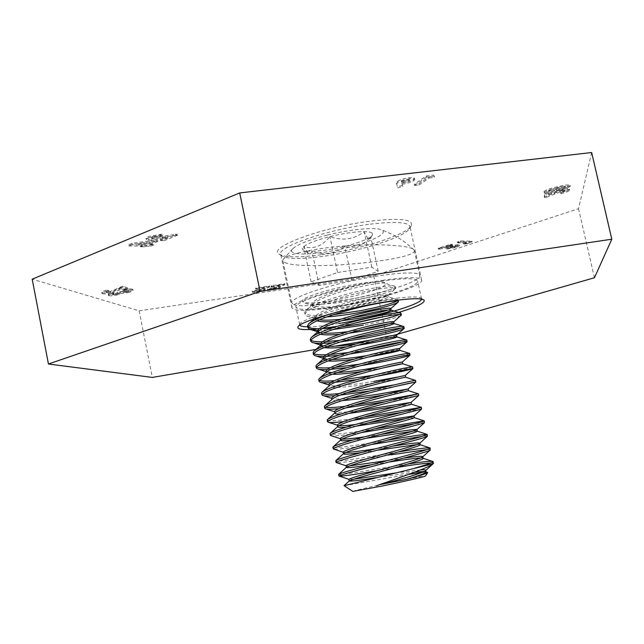 <?xml version="1.0" encoding="UTF-8"?>
<svg xmlns="http://www.w3.org/2000/svg" width="644" height="644" viewBox="0 0 644 644"><rect width="100%" height="100%" fill="white"/><g stroke="black" fill="none" stroke-linecap="round" stroke-linejoin="round"><path stroke-width="0.48" stroke-dasharray="3.22 2.42" d="M321.775 254.686C359.626 249.639 406.767 234.778 411.323 225.778C413.69 219.346 400.109 217.785 370.582 221.109C323.087 226.873 267.679 247.393 278.828 253.945C284.326 257.536 298.647 257.777 321.775 254.686M370.163 224.176C395.142 221.214 408.409 222.051 409.97 226.688L409.52 228.515C405.205 237.105 359.61 251.45 323.006 256.352C300.651 259.355 286.846 259.138 281.597 255.708L280.704 254.163C277.435 246.821 328.287 229.32 370.163 224.176M397.01 312.936L383.381 316.679M354.586 323.216L337.19 326.363M421.546 299.098L421.265 298.317C418.375 296.079 406.171 296.586 384.645 299.838C347.47 305.522 300.925 319.07 299.822 324.133L299.774 325.188M382.286 280.357C407.233 276.823 420.363 276.791 421.667 280.245C423.172 286.322 373.431 301.303 333.817 307.333C308.065 311.245 294.099 311.406 291.925 307.824C289.043 302.39 340.435 286.427 382.286 280.357M380.644 281.267C404.078 277.942 416.426 277.902 417.674 281.154C419.123 286.83 372.409 300.917 335.17 306.584C311.028 310.239 297.947 310.392 295.934 307.035C293.27 301.915 341.433 286.966 380.644 281.267M257.761 290.597L256.111 290.219L252.537 290.75L252.166 291.273C252.335 291.74 253.897 291.764 256.859 291.346L264.644 289.164L265.022 288.633L261.706 287.651L268.427 286.661L269.49 285.912L256.119 287.884L255.555 288.287L261.359 289.365L257.761 290.597L257.93 291.418L256.054 291.338L256.111 290.219M454.213 246.435L446.566 248.278L456.459 246.402L459.486 244.849L458.528 244.535L446.099 246.402L452.305 244.342L450.261 244.293L438.218 248.286L455.075 245.614L455.558 245.742L454.213 246.435L454.39 247.264L449.947 248.053L449.762 247.224M566.454 187.485L570.045 185.287C568.459 184.514 564.184 185.013 557.205 186.8C549.904 188.394 545.508 189.98 544.011 191.55L544.019 191.646C545.508 192.451 549.686 191.976 556.561 190.213L566.454 187.485L566.672 188.459L570.262 186.398L570.037 185.424M462.988 243.432L471.939 241.202L460.516 240.888L457.168 241.999L466.594 242.249L462.988 243.432L463.173 244.269L467.117 243.682L466.932 242.852M154.109 240.164L132.06 243.287L128.438 244.776L142.219 245.002L140.529 245.686L150.221 245.131L153.755 243.706L149.456 243.625L157.812 240.236L154.109 240.164L154.335 241.283L132.286 244.414L132.06 243.287M396.479 183.194L397.356 186.607L402.452 185.44L401.896 183.105C407.08 182.349 410.993 181.133 413.625 179.475L414.503 178.364C414.269 177.591 412.53 177.382 409.27 177.728C404.005 178.477 400.005 179.7 397.276 181.399L396.446 183.025L397.356 186.607M591.659 152.531L578.529 208.696L373.689 275.89L139.136 310.835L32.2 279.174M106.3 291.74L108.981 290.436L107.451 289.945C103.885 290.814 101.977 291.603 101.744 292.304L102.332 292.738C104.151 293.157 107.258 292.891 111.662 291.949L121.491 288.037L124.308 288.995L128.317 288.045L122.867 286.161L110.47 291.378L106.3 291.74L106.485 292.69L109.166 291.394L108.981 290.436M152.556 236.525L159.02 235.446L162.666 233.957L148.482 236.533L145.963 238.312L148.748 239.182L167.198 236.694L160.284 239.496L163.954 239.576L177.446 234.118L152.725 237.684L151.429 237.322L152.556 236.525L152.789 237.66L159.245 236.589L159.02 235.446M565.021 190.23L560.795 191.88L560.674 192.733C565.899 191.429 568.797 190.238 569.385 189.143L569.385 189.014C568.942 188.338 566.599 188.459 562.357 189.376L548.648 194.19L548.793 192.54L544.478 193.562L544.252 196.734L561.858 190.35L565.013 190.189L565.239 191.188L561.021 192.838L560.795 191.88M434.265 176.198L433.549 175.088L426.256 175.933L414.124 184.434L418.761 183.886L428.904 176.826L434.265 176.198L434.523 177.342L433.549 175.088M272.927 288.351L271.341 287.965L267.799 288.496L267.405 289.035C267.574 289.494 269.103 289.51 271.993 289.1L279.778 286.926L280.18 286.371L277.017 285.389L283.674 284.415L284.769 283.666L271.535 285.614L270.955 286.017L276.55 287.103L272.927 288.351L273.096 289.164L271.269 289.092L271.341 287.965M112.789 293.745L113.843 292.964L112.378 292.489L108.981 293.648L108.224 294.364L108.715 294.735C110.301 295.113 113.046 294.888 116.95 294.058L120.573 292.585L127.778 291.724C131.102 290.903 132.801 290.162 132.873 289.51L132.342 289.1C130.474 288.625 127.126 288.914 122.288 289.969L123.761 290.46L128.47 290.058L126.329 291.249L120.855 291.523L117.168 292.392L117.514 292.69L115.743 293.503L112.789 293.745L112.974 294.678L114.028 293.906L113.843 292.964M578.529 208.696L594.444 277.749M393.693 335.331L386.907 337.279L371.145 339.976M373.689 275.89L386.907 337.279M334.864 346.182L315.922 349.426M139.136 310.835L152.346 377.416M322.225 328.464L310.319 329.495M307.647 326.782C315.077 326.782 325.445 325.695 338.768 323.529M397.606 187.734L402.701 186.575L402.452 185.44M402.701 186.575L401.896 183.105M402.146 184.24C407.33 183.484 411.242 182.276 413.875 180.61L413.625 179.475M413.875 180.61L414.752 179.507C414.519 178.742 412.78 178.533 409.528 178.879L409.27 177.728M409.528 178.879C404.255 179.636 400.254 180.859 397.525 182.542L397.276 181.399M397.525 182.542L396.728 184.337M407.266 180.441L409.439 180.714L409.012 181.254L403.885 182.856L401.792 182.59L402.202 182.059L407.266 180.441L407.016 179.29L409.19 179.571L403.635 181.713L401.542 181.439L407.016 179.29M409.012 181.254L408.763 180.111M403.885 182.856L403.635 181.713M402.202 182.059L401.953 180.908M109.166 291.394L107.637 290.903L107.451 289.945M107.637 290.903C104.07 291.772 102.171 292.553 101.929 293.262L102.525 293.688L102.332 292.738M102.525 293.688C104.336 294.099 107.451 293.841 111.847 292.899L111.662 291.949M111.847 292.899L119.865 289.937L121.676 288.995L121.491 288.037M121.676 288.995L124.493 289.945L124.308 288.995M124.493 289.945L128.51 288.987L128.317 288.045M128.51 288.987L123.052 287.119L122.867 286.161M123.052 287.119L120.951 287.618L120.766 286.661M120.951 287.618L110.655 292.328L110.47 291.378M110.655 292.328L106.485 292.69M132.286 244.414L128.663 245.903L128.438 244.776M128.663 245.903L142.437 246.113L142.219 245.002M142.437 246.113L140.754 246.797L140.529 245.686M140.754 246.797L144.457 246.853L144.24 245.742M144.457 246.853L146.148 246.169L145.922 245.066M146.148 246.169L150.438 246.241L150.221 245.131M150.438 246.241L153.972 244.817L153.755 243.706M153.972 244.817L149.682 244.744L149.456 243.625M149.682 244.744L158.038 241.355L157.812 240.236M158.038 241.355L154.335 241.283M150.334 242.909L145.971 244.68L138.846 244.559L150.334 242.909L150.108 241.79L145.753 243.561L138.621 243.44L150.108 241.79M145.971 244.68L145.753 243.561M138.846 244.559L138.621 243.44M159.245 236.589L162.892 235.1L162.666 233.957M162.892 235.1L148.708 237.676L148.482 236.533M148.708 237.676L146.196 239.455L148.973 240.309L148.748 239.182M148.973 240.309L167.424 237.821L167.198 236.694M167.424 237.821L160.509 240.614L160.284 239.496M160.509 240.614L164.18 240.695L163.954 239.576M164.18 240.695L177.68 235.245L177.446 234.118M177.68 235.245L175.788 235.197L175.554 234.062M175.788 235.197L152.95 238.819L152.725 237.684M152.95 238.819L151.662 238.465L152.789 237.66M467.117 243.682L472.124 242.039L471.939 241.202M472.124 242.039L460.702 241.733L460.516 240.888M460.702 241.733L457.353 242.844L457.168 241.999M457.353 242.844L466.779 243.078L466.594 242.249M466.779 243.078L463.173 244.269M561.021 192.838L560.892 193.691L560.674 192.733M560.892 193.691C566.116 192.387 569.022 191.196 569.602 190.101L569.385 189.143M569.602 190.101L569.602 189.972C569.159 189.304 566.825 189.425 562.582 190.342L562.357 189.376M562.582 190.342L548.873 195.148L548.648 194.19M548.873 195.148L548.793 192.54M549.018 193.506L544.703 194.528L544.478 193.562M544.703 194.528L544.47 197.684L544.252 196.734M544.47 197.684L546.676 197.169L546.45 196.211M546.676 197.169L562.083 191.316L561.858 190.35M562.083 191.316L565.239 191.188M570.262 186.398L570.27 186.269C568.684 185.496 564.41 185.995 557.43 187.782L557.205 186.8M557.43 187.782C550.129 189.376 545.734 190.954 544.236 192.532L544.011 191.55M544.236 192.532L544.244 192.62C545.726 193.417 549.904 192.942 556.786 191.188L556.561 190.213M556.786 191.188L566.672 188.459M550.362 190.576L557.269 188.708C561.335 187.629 564.168 187.195 565.778 187.404L565.778 187.436C564.088 188.475 561.093 189.433 556.794 190.31C552.785 191.373 550.057 191.775 548.608 191.518L550.362 190.576L550.137 189.594L557.044 187.726C561.109 186.647 563.943 186.221 565.553 186.43L565.553 186.462C563.862 187.493 560.868 188.459 556.577 189.336C552.56 190.399 549.831 190.801 548.382 190.543L550.137 189.594M557.269 188.708L557.044 187.726M565.778 187.436L565.553 186.462M556.794 190.31L556.577 189.336M433.806 176.231L426.513 177.084L426.256 175.933M426.513 177.084L414.366 185.553L414.124 184.434M414.366 185.553L419.011 185.005L418.761 183.886M419.011 185.005L429.162 177.969L428.904 176.826M429.162 177.969L434.523 177.342M449.947 248.053L446.743 249.107L446.566 248.278M446.743 249.107L456.644 247.232L456.459 246.402M456.644 247.232L459.671 245.678L458.713 245.364L458.528 244.535M458.713 245.364L446.276 247.232L446.099 246.402M446.276 247.232L452.491 245.179L452.305 244.342M452.491 245.179L450.446 245.131L450.261 244.293M450.446 245.131L438.403 249.123L438.218 248.286M438.403 249.123L439.466 249.139L439.28 248.31M439.466 249.139L455.252 246.443L455.075 245.614M455.252 246.443L455.743 246.572L454.39 247.264M271.51 288.786L267.976 289.309L267.799 288.496M267.976 289.309L267.574 289.848C267.743 290.307 269.273 290.331 272.162 289.913L271.993 289.1M272.162 289.913L279.947 287.739L279.778 286.926M279.947 287.739L280.349 287.184L277.194 286.218L277.017 285.389M277.194 286.218L283.843 285.236L283.674 284.415M283.843 285.236L284.938 284.487L284.769 283.666M284.938 284.487L271.704 286.443L271.535 285.614M271.704 286.443L271.124 286.846L270.955 286.017M271.124 286.846L274.972 287.377L276.509 288.206L276.34 287.393M276.509 288.206L273.096 289.164M256.28 291.048L252.706 291.571L252.537 290.75M252.706 291.571L252.335 292.094C252.504 292.561 254.066 292.585 257.028 292.167L256.859 291.346M257.028 292.167L264.813 289.985L264.644 289.164M264.813 289.985L265.191 289.454L261.875 288.48L261.706 287.651M261.875 288.48L268.596 287.482L268.427 286.661M268.596 287.482L269.659 286.741L269.49 285.912M269.659 286.741L256.288 288.713L256.119 287.884M256.288 288.713L255.724 289.116L255.555 288.287M255.724 289.116L259.701 289.631L261.343 290.452L261.174 289.631M261.343 290.452L257.93 291.418M114.028 293.906L112.563 293.439L112.378 292.489M112.563 293.439L109.166 294.59L108.981 293.648M109.166 294.59L108.409 295.306L108.9 295.668L108.715 294.735M108.9 295.668C110.486 296.047 113.231 295.821 117.136 294.992L116.95 294.058M117.136 294.992L120.758 293.519L120.573 292.585M120.758 293.519L127.963 292.658L127.778 291.724M127.963 292.658C131.287 291.837 132.986 291.096 133.058 290.452L132.342 289.1M132.527 290.033C130.66 289.567 127.311 289.856 122.473 290.911L122.288 289.969M122.473 290.911L123.946 291.402L123.761 290.46M123.946 291.402L128.655 290.999L128.47 290.058M128.655 290.999L126.514 292.183L126.329 291.249M126.514 292.183L121.04 292.465L120.855 291.523M121.04 292.465L117.353 293.334L117.168 292.392M117.353 293.334L117.699 293.632L115.92 294.437L115.743 293.503M115.92 294.437L112.974 294.678M333.222 314.723C315.697 316.51 306.182 315.818 304.676 312.63L305.811 310.36C310.649 306.101 322.209 301.295 340.499 295.958C366.275 288.456 393.323 284.35 394.981 286.355L395.191 286.685C393.347 289.43 380.805 293.165 357.573 297.898C341.771 300.885 327.893 302.495 315.938 302.712C340.282 300.933 387.374 288.536 385.345 283.835L385.386 283.473C385.152 282.193 381.884 281.702 375.589 282.008C353.548 282.185 301.537 296.063 302.237 301.014C302.728 302.712 307.301 303.276 315.938 302.712M326.725 316.945C316.631 317.661 309.917 317.331 306.592 315.938L305.031 314.296C305.972 310.014 317.911 304.475 340.861 297.689C368.247 289.719 396.398 285.703 395.553 288.351L395.384 288.754C391.922 291.587 379.437 295.169 357.919 299.5C335.258 303.847 310.4 305.924 304.057 302.857L302.237 301.014M329.148 314.24L343.437 309.78C369.592 302.229 396.857 297.898 397.952 299.758L396.873 301.086M400.962 313.314L399.208 314.546M400.842 315.528C396.454 317.935 383.977 321.147 363.401 325.156M403.852 326.669L401.107 328.118M406.195 339.847L406.75 340.048L401.872 341.964M409.648 353.451L409.648 353.459C409.19 354.023 404.279 355.367 394.917 357.501M388.042 358.982L359.167 364.246M412.562 366.879L412.53 366.911C409.866 368.11 397.05 370.855 374.084 375.13L373.617 375.219M375.798 376.507L357.042 379.59M415.469 380.33L394.257 384.887M397.461 385.965L369.632 390.997M418.753 395.497L385.273 401.759M421.683 409.004L401.937 412.337M424.613 422.528L414.414 423.833M427.544 436.085L421.925 436.415M398.201 451.975L390.771 453.191C364.069 457.594 335.991 462.255 335.782 460.806M430.49 449.665L427.02 449.552M341.151 326.983L332.215 327.981M321.911 328.641L318.997 328.69M307.961 326.854L307.518 326.178M333.061 329.543L317.693 330.308M350.956 338.881L339.469 340.41M325.936 341.594L322.451 341.714M310.811 340.201L310.319 339.533M340.475 341.94L332.119 342.809M322.902 343.341L320.688 343.373M363.949 350.111L348.195 352.55M330.308 354.498L326.122 354.731M313.676 353.58L313.129 352.904M349.426 354.039L338.921 355.367M326.597 356.357L323.819 356.446M335.162 367.346L330.082 367.732M316.566 366.975L315.946 366.307M360.745 365.663L347.044 367.66M330.597 369.35L327.128 369.527M340.676 380.081L334.421 380.685M319.48 380.387L318.764 379.735M335.001 382.303L330.662 382.608M347.068 392.671L339.316 393.565M322.427 393.822L321.581 393.178M339.976 395.166L334.518 395.658M354.675 405.02L344.991 406.308M325.429 407.266L324.415 406.654M345.772 407.894L338.816 408.658M363.812 417.087C341.892 420.556 329.704 421.579 327.249 420.154M352.695 420.419L343.783 421.562M374.711 428.824C351.318 432.647 330.541 435.449 330.082 433.686M361.147 432.647C345.595 435.062 335.701 436.109 331.467 435.803M386.625 440.351C360.278 444.746 333.238 448.957 332.932 447.234M371.347 444.537C351.592 447.805 339.179 449.375 334.115 449.238M391.125 454.825C366.726 458.834 340.732 463.189 336.788 462.722M408.006 464.01L393.573 466.288C366.83 470.627 338.784 475.538 338.631 474.411M394.659 467.802L377.778 470.571M426.078 471.939L424.251 471.48M415.002 472.076L376.941 477.518M420.685 469.862L395.738 472.946M423.132 458.327L420.701 457.989M403.506 458.198L387.487 460.573M419.647 444.537L416.757 444.61M392.647 446.179L375.524 448.804M417.272 431.166L412.023 431.424M414.35 417.634L405.752 418.592M411.436 404.118L396.704 406.388M408.521 390.626L385.056 394.756M401.623 378.028L374.293 383.027C352.308 386.698 329.092 389.153 329.261 386.191L329.623 385.402M405.253 375.484L398.813 376.861M382.359 368.094L362.709 371.387M402.347 362.049L380.354 366.758M399.457 348.621L399.457 348.637C397.742 349.676 387.382 351.922 368.376 355.359L366.863 355.617M396.559 335.258L396.559 335.258C394.82 336.53 384.508 338.905 365.607 342.375L356.446 343.84M393.677 321.887L388.896 323.779M390.803 308.557L388.002 310.014M315.166 319.207L316.115 317.283C320.116 313.773 329.47 309.796 344.186 305.377C365.414 298.993 387.583 295.322 388.219 296.763L388.284 296.908C386.762 298.792 376.547 301.553 357.662 305.184C335.854 309.128 312.501 310.36 312.356 305.884L313.467 303.678C317.605 300.04 326.878 296.031 341.272 291.668C362.194 285.324 384.186 281.839 385.289 283.392L385.345 283.835M315.037 318.619L316.204 318.989L314.811 317.54C315.592 313.95 325.26 309.321 343.824 303.662C365.889 297.013 388.646 293.423 387.921 295.242L387.849 295.435C385.394 297.439 375.211 300.144 357.315 303.566C336.232 307.244 321.67 308.017 313.628 305.868L312.01 304.226C312.743 300.418 322.378 295.668 340.909 289.953C354.49 286 366.05 283.352 375.589 282.008M353.661 479.216L348.879 479.361M388.984 462.046L371.878 464.654M349.209 465.942L346.013 465.749M376.998 450.277L361.332 452.579M345.442 452.547L343.155 452.169M365.784 438.363L352.976 440.045M380.491 434.475L364.496 436.849M342.028 439.103L340.298 438.612M356.325 426.103L346.311 427.165M368.819 422.697L355.279 424.541M338.816 425.636L337.448 425.08M348.686 413.472L340.821 414.044M358.644 410.614C345.273 412.418 337.351 412.836 334.872 411.87L334.606 411.572M342.367 400.576C335.806 401.035 332.385 400.729 332.103 399.658L332.376 399.038M350.223 398.185C340.201 399.304 334.172 399.409 332.143 398.491L331.773 398.097M373.947 381.401C353.991 384.718 332.578 387.133 329.43 385.152L328.939 384.637M332.24 374.293C328.545 374.212 326.613 373.697 326.436 372.747L326.894 371.765M337.351 372.538L331.684 372.635M326.798 371.87L326.106 371.202M368.36 357.05L353.846 359.231M327.981 360.994L324.785 360.399M323.489 358.748L323.61 359.328L324.173 358.136M332.167 359.473L327.474 359.328M323.401 358.354L324.077 358.571L323.288 357.798M357.621 345.337L346.343 346.826M324.077 347.639L321.501 346.85M327.514 346.311L323.602 345.965M320.607 345.079L321.428 345.345L320.471 344.419M348.919 333.198L339.863 334.228M320.43 334.244L318.361 333.286M362.105 329.543L347.937 331.66M323.264 333.077L319.988 332.562M318.152 331.741L317.661 331.056M341.618 320.793L334.156 321.485M316.977 320.817L315.343 319.698M351.374 317.886L340.781 319.231M319.319 319.802L316.55 319.134M352.848 491.404C352.872 490.881 374.438 485.898 395.118 481.607C413.738 477.751 423.873 475.884 425.523 475.988M344.129 485.697L408.835 474.346M421.852 472.511L426.054 472.181M293.664 304.548C309.426 311.495 422.697 285.662 419.832 275.592L419.172 274.545C415.01 270.891 383.88 273.7 350.449 281.162C316.993 288.576 290.798 298.486 291.692 302.833L293.664 304.548M284.873 262.527C292.497 266.358 323.216 266.536 353.21 263.879C385.861 261.078 415.227 255.531 414.414 250.782L413.738 249.663C409.528 244.519 364.415 242.812 326.782 247.795C301.199 251.305 286.652 255.169 283.135 259.403L282.837 260.498L284.873 262.527M372.168 233.072L372.498 234.996L370.759 236.742C365.961 240.003 357.299 243.215 344.773 246.362C332.111 249.405 321.171 251.031 311.938 251.241C307.124 251.281 304.081 250.774 302.801 249.727L302.35 248.343L303.702 246.596C307.904 243.327 316.647 239.995 329.913 236.598C343.461 233.337 354.876 231.679 364.166 231.623C368.32 231.671 370.984 232.154 372.168 233.072M368.513 238.9L369.978 238.795L370.759 236.742C363.288 245.919 354.627 249.123 344.773 246.362C335.283 253.873 324.343 255.499 311.938 251.241C311.229 253.712 310.022 254.38 308.331 253.237L303.702 246.596C313.507 249.526 322.242 246.193 329.913 236.598C342.672 241.13 354.087 239.479 364.166 231.623C365.864 235.406 367.313 237.837 368.513 238.9M327.546 235.036C350.996 229.111 376.386 226.849 381.771 229.972C388.839 233.209 371.153 241.878 346.85 247.731C316.784 255.346 285.139 256.336 292.73 248.793C297.351 244.422 308.959 239.834 327.546 235.036M337.561 272.509L371.813 267.163L378.205 271.277L352.018 280.285L319.183 285.501L311.132 281.839L337.561 272.509L329.913 236.598M371.813 267.163L364.166 231.623M378.205 271.277L370.759 236.742M352.018 280.285L344.773 246.362M319.183 285.501L311.938 251.241M311.132 281.839L303.702 246.596M433.436 463.278L431.078 462.931M119.865 289.937L119.679 288.979M116.17 290.17L115.984 289.22M162.755 238.65L162.53 237.523M163.109 237.491L162.884 236.356M551.795 193.957L551.578 192.991M554.468 193.949L554.251 192.991M449.609 246.612L449.423 245.783M448.482 247.441L448.296 246.612M278.482 286.443L278.305 285.622M274.972 287.377L274.803 286.556M263.211 288.697L263.042 287.868M259.701 289.631L259.532 288.81M409.52 228.515L411.323 225.778M421.265 298.317L423.221 299.557M421.667 280.245L409.97 226.688M421.546 298.905L417.674 281.154M299.653 324.817L295.934 307.035M291.925 307.824L280.704 254.163M414.503 178.364L414.752 179.507M396.446 183.025L396.696 184.168M409.19 179.571L409.439 180.714M401.542 181.439L401.792 182.59M106.091 291.579L106.276 292.537M101.744 292.304L101.929 293.262M145.963 238.312L146.196 239.455M151.429 237.322L151.662 238.465M569.385 189.014L569.602 189.972M565.013 190.189L565.239 191.147M570.045 185.287L570.27 186.269M544.019 191.646L544.244 192.62M565.553 186.43L565.778 187.404M459.486 244.849L459.671 245.678M455.558 245.742L455.743 246.572M271.1 288.271L271.269 289.092M267.405 289.035L267.574 289.848M280.18 286.371L280.349 287.184M276.55 287.103L276.719 287.924M255.885 290.516L256.054 291.338M252.166 291.273L252.335 292.094M265.022 288.633L265.191 289.454M261.359 289.365L261.536 290.186M112.62 293.616L112.805 294.558M108.224 294.364L108.409 295.306M132.873 289.51L133.058 290.452M128.695 290.235L128.881 291.168M117.514 292.69L117.699 293.632M299.822 324.133L298.212 326.556M281.597 255.708L278.828 253.945M395.191 286.685L395.553 288.351M304.676 312.63L305.031 314.296M388.284 296.908L387.921 295.242M326.436 372.747L326.331 372.264M315.037 318.595L314.811 317.54M312.356 305.884L312.01 304.226M419.832 275.592L414.414 250.782M369.978 238.795L372.498 234.996M414.148 250.114C404.826 241.041 394.031 234.319 381.771 229.972M292.73 248.793L283.135 259.403M308.331 253.237L302.801 249.727M291.692 302.833L282.837 260.498M423.124 458.278L422.432 458.045M417.28 431.19L416.845 431.045M330.163 433.332L330.63 432.913M327.377 419.671L327.925 419.18M324.616 406.002L325.236 405.438M321.871 392.333L322.572 391.705M319.142 378.672L319.923 377.972M409.648 353.459L409.246 353.331M316.437 365.003L317.299 364.246M313.749 351.342L314.691 350.513M403.828 326.589L403.128 326.371M311.084 337.681L312.107 336.788M400.898 313.169L400.045 312.904M308.436 324.021L309.539 323.055M314.369 318.82L316.115 317.283M397.952 299.758L388.219 296.763M305.811 310.36L313.467 303.678M394.981 286.355L385.289 283.392M425.201 471.561L426.054 471.843M329.43 385.152L329.012 385.015M326.741 371.846L326.202 371.668M318.812 332.151L317.75 331.813M314.997 318.603L306.592 315.938M387.849 295.435L395.384 288.754M313.628 305.868L304.057 302.857"/><path stroke-width="0.97" d="M310.319 329.495C301.207 329.905 297.085 329.052 297.955 326.935C299.017 321.775 347.454 307.727 386.142 301.778C408.521 298.381 421.184 297.826 424.114 300.12C425.314 302.881 416.274 307.156 397.01 312.936M383.381 316.679L354.586 323.216M338.768 323.529C375.492 317.693 421.748 304.306 421.546 299.098M315.922 349.426L152.346 377.416L48.445 364.005L32.2 279.174L239.697 192.926L591.659 152.531L611.8 239.206L594.444 277.749L393.693 335.331M371.145 339.976L334.864 346.182M48.445 364.005L260.096 291.442L611.8 239.206M239.697 192.926L260.096 291.442M337.19 326.363L322.225 328.464M299.774 325.188C300.45 326.218 303.074 326.75 307.647 326.782M396.873 301.086C391.391 303.799 379.211 307.011 360.318 310.714L333.222 314.723M317.693 330.308L309.152 329.068L307.832 327.643C308.822 323.61 320.817 318.233 343.799 311.511C371.226 303.606 399.344 299.307 398.435 301.658L398.33 301.931C395.142 304.491 382.584 307.953 360.656 312.316C348.525 314.586 337.214 316.124 326.725 316.945M310.319 339.533L311.084 337.681C315.52 333.777 327.289 329.092 346.375 323.626C372.916 316.035 400.391 311.463 400.898 313.169L401.325 314.988L400.842 315.528M399.208 314.546C393.194 317.057 381.143 320.06 363.063 323.554L341.151 326.983M320.688 343.373C316.341 343.381 313.362 342.994 311.728 342.23L310.633 341.006C311.688 337.231 323.723 332.014 346.746 325.357C374.212 317.508 402.299 312.944 401.325 314.988M313.129 352.904L313.749 351.342C317.975 347.647 329.833 343.027 349.33 337.496C376.241 329.865 403.925 325.043 403.828 326.589L404.191 328.424C401.574 330.404 388.896 333.6 366.154 338.019L340.475 341.94M401.107 328.118C394.474 330.444 382.705 333.214 365.808 336.409L350.956 338.881M323.819 356.446C319.094 356.543 315.93 356.204 314.336 355.432L313.443 354.401C314.554 350.883 326.637 345.828 349.7 339.227C377.207 331.443 405.261 326.605 404.215 328.343M315.946 366.307L316.437 365.003C320.43 361.526 332.376 356.985 352.284 351.391C379.582 343.727 407.451 338.639 406.75 340.024L407.105 341.747C404.786 343.413 392.059 346.464 368.907 350.908L349.426 354.039M401.872 341.964C394.571 344.081 383.47 346.528 368.561 349.298L363.949 350.111M327.128 369.527C321.911 369.737 318.53 369.455 316.969 368.674L316.26 367.821C317.428 364.56 329.551 359.658 352.654 353.129C380.202 345.401 408.224 340.282 407.113 341.723M318.764 379.735L319.142 378.672C322.894 375.428 334.928 370.976 355.238 365.317C382.826 357.637 410.824 352.276 409.648 353.451L410.011 355.126C407.853 356.494 395.07 359.392 371.668 363.82L360.745 365.663M394.917 357.501L388.042 358.982M330.662 382.608C324.826 382.955 321.147 382.737 319.633 381.956L319.086 381.264C320.301 378.261 332.481 373.528 355.617 367.056C383.059 359.433 410.953 354.039 410.019 355.118L402.347 362.049C402.524 361.63 380.218 366.307 358.483 372.578C339.774 377.98 329.913 381.956 328.907 384.508L328.939 384.637M321.581 393.178L321.871 392.333C325.365 389.338 337.48 384.983 358.209 379.268C385.837 371.652 413.794 366.009 412.562 366.879L412.925 368.561C410.864 369.6 398.491 372.248 375.798 376.507M334.518 395.658C327.852 396.189 323.787 396.068 322.314 395.279L321.911 394.732C323.183 391.987 335.411 387.414 358.579 381.015C385.716 373.536 413.359 367.893 412.917 368.537L412.925 368.561M324.415 406.654L324.616 406.002C327.836 403.265 340.032 399.014 361.179 393.243C388.847 385.692 416.781 379.775 415.469 380.33L415.839 382.013L397.461 385.965M394.257 384.887L347.068 392.671M338.816 408.658C331.048 409.439 326.452 409.431 325.027 408.642L324.745 408.224C326.073 405.736 338.342 401.333 361.55 394.997C388.38 387.672 415.774 381.779 415.815 382.005L408.095 388.984L376.732 394.45L350.223 398.185M327.249 420.154L327.377 419.671C330.324 417.207 342.584 413.07 364.158 407.25C391.866 399.755 419.767 393.556 418.391 393.806L379.63 401.059L354.675 405.02M343.783 421.562C334.486 422.673 329.148 422.834 327.764 422.045L327.579 421.74C328.963 419.518 341.28 415.275 364.528 409.004C391.053 401.832 418.189 395.714 418.697 395.521L418.391 393.806M385.273 401.759L345.772 407.894M330.082 433.686L330.163 433.332C332.835 431.158 345.16 427.141 367.144 421.281C394.893 413.842 422.754 407.37 421.313 407.314L363.812 417.087M331.467 435.803L330.42 435.28C331.861 433.323 344.226 429.242 367.515 423.044L421.579 409.085L421.313 407.314M401.937 412.337L352.695 420.419M332.932 447.234L332.964 447C335.355 445.125 347.744 441.245 370.131 435.344C397.92 427.962 425.756 421.2 424.243 420.838L374.711 428.824M334.115 449.238L333.27 448.852C334.767 447.153 347.18 443.241 370.501 437.107C396.414 430.224 423.028 423.696 424.444 422.706L424.243 420.838M414.414 423.833L361.147 432.647M335.782 460.806L335.79 460.669C337.883 459.108 350.328 455.364 373.126 449.431C400.954 442.114 428.759 435.07 427.181 434.394L426.731 434.281C422.206 434.515 409.286 436.463 387.978 440.126L386.625 440.351M336.788 462.722L336.12 462.448C337.681 461.015 350.143 457.264 373.504 451.194C399.111 444.465 425.459 437.743 427.31 436.374L427.181 434.394M421.925 436.415L371.347 444.537M338.631 474.411L338.623 474.362C340.418 473.107 352.92 469.508 376.128 463.543C403.997 456.29 431.77 448.957 430.12 447.966L429.524 447.781C425.748 447.749 415.308 449.142 398.201 451.975M377.778 470.571C354.039 474.66 341.111 476.496 338.977 476.077C340.596 474.902 353.105 471.311 376.499 465.314C401.808 458.721 427.89 451.838 430.168 450.092L430.12 447.966M427.02 449.552L391.125 454.825M332.215 327.981L321.911 328.641M318.997 328.69C313.105 328.714 309.426 328.102 307.961 326.854M307.518 326.178L308.436 324.021C311.269 321.284 318.168 318.023 329.148 314.24M363.401 325.156L333.061 329.543M339.469 340.41L325.936 341.594M322.451 341.714C316.252 341.859 312.372 341.36 310.811 340.201M332.119 342.809L322.902 343.341M348.195 352.55L330.308 354.498M326.122 354.731C319.513 355.021 315.367 354.643 313.676 353.58M338.921 355.367L326.597 356.357M359.167 364.246L335.162 367.346M330.082 367.732C322.926 368.191 318.418 367.933 316.566 366.975M347.044 367.66L330.597 369.35M373.617 375.219L340.676 380.081M334.421 380.685C326.54 381.345 321.557 381.248 319.48 380.387M357.042 379.59L335.001 382.303M339.316 393.565C330.453 394.474 324.826 394.563 322.427 393.822M369.632 390.997L339.976 395.166M344.991 406.308C334.8 407.547 328.279 407.869 325.429 407.266M338.623 474.362L338.977 476.061L348.863 479.313C350.199 478.251 360.326 475.208 379.244 470.176C399.28 464.743 420.073 458.955 422.4 457.143L422.77 456.62C421.844 455.944 415.42 456.467 403.506 458.198M426.054 472.181L427.688 472.632C426.376 473.71 419.196 475.98 406.155 479.426C419.349 475.602 425.99 473.107 426.078 471.939L425.708 470.233C425.491 469.798 423.816 469.677 420.685 469.862M424.251 471.48L415.002 472.076M406.155 479.426L382.238 484.224C402.033 478.911 422.601 473.01 425.241 470.909L425.708 470.233M395.738 472.946L353.661 479.216M376.941 477.518C359.674 480.335 350.433 481.503 349.225 481.02L349.233 480.988C350.819 479.909 360.946 476.89 379.622 471.931C402.081 465.854 424.525 459.534 423.132 458.327L422.77 456.62M420.701 457.989C415.018 458.286 405.157 459.526 391.101 461.724L388.984 462.046M371.878 464.654C355.915 467.174 347.406 468.083 346.359 467.391L346.383 467.311C348.211 465.974 358.289 462.835 376.635 457.9C399.063 451.782 421.53 445.688 420.202 444.73L419.832 443.04C418.31 442.5 409.246 443.547 392.647 446.179M416.757 444.61L376.998 450.277M346.013 465.749L345.997 465.693C347.285 464.421 357.372 461.233 376.265 456.153C396.543 450.607 417.554 444.94 419.55 443.418L419.832 443.04M361.332 452.579C349.942 454.189 344.001 454.592 343.494 453.795L343.55 453.65C345.603 452.056 355.641 448.804 373.657 443.901C396.052 437.735 418.552 431.874 417.272 431.166L416.909 429.476C414.897 429.186 404.303 430.611 385.128 433.75L380.491 434.475M412.023 431.424L365.784 438.363M343.155 452.169L343.139 452.096C344.371 450.607 354.425 447.29 373.287 442.154C393.806 436.495 415.034 430.965 416.692 429.741L416.909 429.476M352.976 440.045C345.039 440.979 340.926 441.035 340.636 440.222L340.732 439.989C343.011 438.153 353.001 434.797 370.686 429.934C393.049 423.712 415.573 418.077 414.35 417.634L413.987 415.944L368.819 422.697M405.752 418.592L356.325 426.103M340.298 438.612L340.282 438.532C341.473 436.825 351.479 433.38 370.316 428.188C391.077 422.408 412.522 417.022 413.834 416.113L413.987 415.944M346.311 427.165C340.821 427.624 337.979 427.463 337.786 426.682L337.931 426.336C340.426 424.267 350.352 420.822 367.716 415.984C390.047 409.721 412.595 404.311 411.436 404.118L411.065 402.428L358.644 410.614M396.704 406.388L348.686 413.472M337.448 425.08L337.432 424.984C338.575 423.068 348.549 419.486 367.346 414.245L411.065 402.428M340.821 414.044C337.037 414.181 335.073 413.891 334.936 413.158L335.146 412.683C337.858 410.397 347.736 406.855 364.762 402.065C387.052 395.754 409.632 390.57 408.521 390.626L408.159 388.944M385.056 394.756L377.078 396.084C363.635 398.306 352.067 399.803 342.367 400.576M334.606 411.572L334.582 411.468C335.685 409.343 345.619 405.623 364.391 400.327C385.635 394.305 407.515 389.25 408.095 388.984M325.236 405.438L332.376 399.038C335.307 396.535 345.12 392.921 361.799 388.171C384.066 381.812 406.67 376.861 405.615 377.167L401.623 378.028M331.773 398.097L331.741 397.976C332.795 395.633 342.689 391.785 361.437 386.44C382.922 380.29 405.02 375.42 405.221 375.484L412.917 368.537M398.813 376.861L373.947 381.401M322.572 391.705L329.623 385.402C332.763 382.697 342.503 379.002 358.853 374.309C381.087 367.901 403.708 363.176 402.709 363.723L382.359 368.094M380.354 366.758L371.161 368.368C358.257 370.55 346.987 371.934 337.351 372.538M319.923 377.972L326.894 371.765C330.219 368.875 339.887 365.116 355.907 360.471C378.108 354.015 400.761 349.507 399.819 350.312L399.803 350.328C397.831 351.382 387.471 353.604 368.73 356.985L368.36 357.05M326.106 371.202L326.081 371.065C327.039 368.304 336.86 364.198 355.544 358.74C377.521 352.34 400.037 347.873 399.457 348.621L407.105 341.747M317.299 364.246L324.173 358.136C327.683 355.077 337.279 351.246 352.968 346.657C375.106 340.169 397.759 335.886 396.921 336.917L396.921 336.925C395.255 338.156 384.927 340.515 365.953 344.001L357.621 345.337M323.288 357.798L323.256 357.645C324.165 354.675 333.954 350.433 352.606 344.934C374.768 338.43 397.445 334.172 396.567 335.25L404.191 328.424M321.501 346.85L320.784 345.925L321.469 344.516C325.156 341.288 334.679 337.408 350.038 332.868C371.87 326.411 394.37 322.346 394.031 323.521L394.039 323.562C392.413 325.011 382.134 327.506 363.184 331.04L348.919 333.198M320.471 344.419L320.438 344.258C321.308 341.07 331.048 336.707 349.676 331.153C371.797 324.6 394.506 320.559 393.677 321.887L394.039 323.562M388.896 323.779C382.93 325.51 374.245 327.385 362.838 329.422L362.105 329.543M318.361 333.286L317.975 332.554L318.788 330.895C322.628 327.522 332.071 323.594 347.108 319.11C368.634 312.686 390.972 308.83 391.133 310.134L391.158 310.223C389.588 311.889 379.34 314.514 360.415 318.096L341.618 320.793M317.661 331.056L317.621 330.887C318.442 327.498 328.15 322.998 346.746 317.395C368.843 310.794 391.576 306.979 390.803 308.557L391.158 310.223M388.002 310.014C382.439 311.946 373.134 314.103 360.077 316.478L351.374 317.886M387.487 460.573L349.209 465.942M375.524 448.804C361.099 451.041 351.077 452.297 345.442 452.547M364.496 436.849C353.459 438.443 345.965 439.192 342.028 439.103M355.279 424.541C347.06 425.555 341.57 425.926 338.816 425.636M362.709 371.387C349.708 373.351 339.557 374.317 332.24 374.293M331.684 372.635L326.798 371.87M353.846 359.231C342.407 360.777 333.777 361.365 327.981 360.994M324.785 360.399L323.61 359.32M366.863 355.617C353.097 357.919 341.529 359.207 332.167 359.473M327.474 359.328L324.077 358.571M346.343 346.826C336.176 348.002 328.754 348.267 324.077 347.639M356.446 343.84C344.476 345.611 334.832 346.44 327.514 346.311M323.602 345.965L321.428 345.345M339.863 334.228C330.702 335.081 324.222 335.089 320.43 334.244M347.937 331.66C337.432 333.02 329.205 333.487 323.264 333.077M319.988 332.562L318.152 331.741M334.156 321.485C325.816 322.081 320.084 321.855 316.977 320.817M315.343 319.698L315.037 318.595M340.781 319.231C331.394 320.245 324.238 320.438 319.319 319.802M425.523 475.988L425.499 476.029C425.394 476.544 404.013 481.503 382.85 485.898L352.848 491.404M408.835 474.346L421.852 472.511M376.45 485.777L381.997 483.797C403.917 476.133 428.421 467.769 432.945 463.913L433.436 463.278L433.066 461.571L432.301 461.289C429.113 461.088 421.015 461.998 408.006 464.01M433.098 463.793L344.129 485.697M414.72 468.156C427.044 464.654 433.162 462.464 433.066 461.571M431.078 462.931C424.509 463.253 412.369 464.879 394.659 467.802M423.221 299.557L424.114 300.12M398.097 300.08L398.411 301.561M307.478 325.969L307.832 327.643M310.279 339.34L310.633 341.006M313.097 352.727L313.443 354.401M315.906 366.138L316.26 367.821M318.732 379.582L319.086 381.264M321.557 393.049L321.911 394.732M324.391 406.533L324.745 408.224M327.224 420.049L327.579 421.74M330.066 433.589L330.42 435.288M332.916 447.153L333.27 448.852M335.766 460.742L336.12 462.448M405.615 377.167L405.253 375.484M402.709 363.723L402.347 362.049M399.819 350.312L399.457 348.637M406.195 339.847L396.921 336.917L396.567 335.25M349.225 481.02L348.863 479.313M346.359 467.391L345.997 465.693M343.494 453.795L343.139 452.096M340.636 440.222L340.282 438.532M337.786 426.682L337.432 424.992M334.936 413.158L334.582 411.468M332.03 399.344L331.741 397.976M329.181 385.796L328.907 384.508M326.331 372.264L326.081 371.065M323.489 358.748L323.256 357.645M320.784 345.925L320.438 344.258M317.975 332.554L317.621 330.887M425.499 476.029L427.688 472.632M352.936 491.469L344.049 485.689M432.301 461.289L423.124 458.278M338.865 474.121L346.383 467.311M429.524 447.781L420.202 444.722M336.096 460.388L343.55 453.65M426.731 434.281L417.28 431.19M333.351 446.654L340.732 439.989M423.921 420.79L414.358 417.666M330.63 432.913L337.931 426.336M421.096 407.306L411.419 404.158M327.925 419.18L335.146 412.683M418.254 393.83L408.473 390.667M415.291 380.33L405.527 377.191M412.281 366.83L402.669 363.755M409.246 353.331L399.803 350.328M314.691 350.513L321.469 344.516M403.128 326.371L394.031 323.521M312.107 336.788L318.788 330.895M400.045 312.904L391.133 310.134M309.539 323.055L314.369 318.82M349.233 480.988L344.129 485.616M426.054 471.843L427.165 472.213M425.241 470.909L432.945 463.913M422.4 457.143L430.168 450.092M346.013 465.773L336.136 462.505M419.55 443.418L427.31 436.374M343.163 452.225L333.318 448.981M416.692 429.741L424.444 422.706M340.322 438.717L330.525 435.489M413.834 416.113L421.579 409.085M337.488 425.241L327.764 422.045M410.969 402.524L418.697 395.521M334.655 411.798L325.027 408.642M331.829 398.386L322.314 395.279M329.012 385.015L319.633 381.956M326.202 371.668L316.969 368.674M323.401 358.354L314.336 355.432M320.607 345.079L311.728 342.23M393.685 321.92L401.26 315.149M317.75 331.813L309.152 329.068M390.811 308.621L398.33 301.931"/></g></svg>
